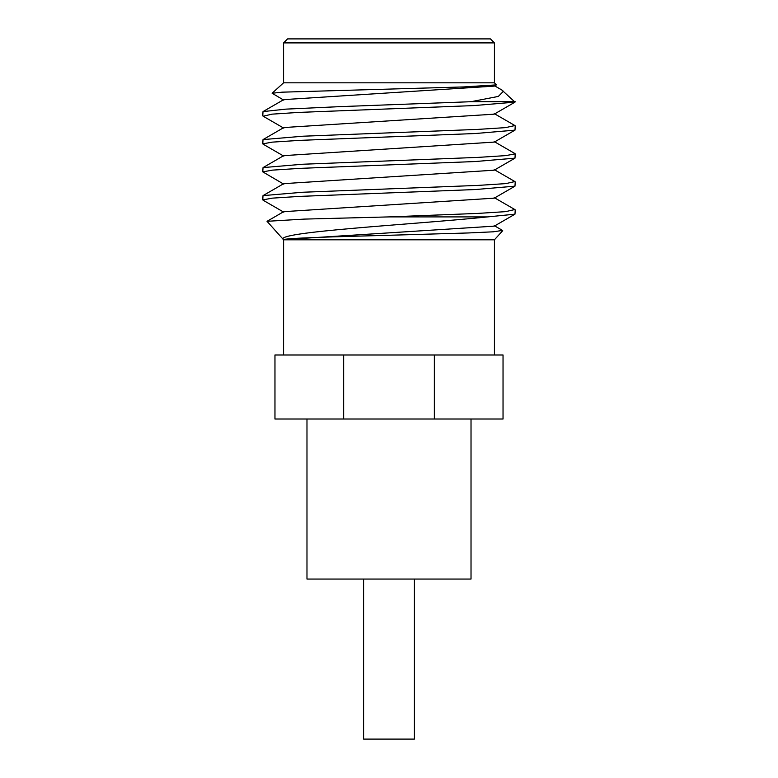 <?xml version="1.0" encoding="UTF-8"?>
<svg xmlns="http://www.w3.org/2000/svg" width="778" height="778" viewBox="0 0 778 778"><rect width="100%" height="100%" fill="white"/><g stroke="black" fill="none" stroke-linecap="round" stroke-linejoin="round"><path stroke-width="1.17" d="M434.348 354.992L503.035 354.992L503.035 419.011L274.965 419.011L274.965 354.992L434.348 354.992L434.348 419.011M343.652 419.011L343.652 354.992M471.021 419.011L471.021 579.056L306.979 579.056L306.979 419.011M414.411 579.056L414.411 739.1L363.589 739.1L363.589 579.056M494.429 354.992L494.429 239.799L283.6 239.799L283.571 354.992M502.5 230.424L493.233 231.815L468.268 232.962L389 235.277C331.156 236.794 282.181 238.272 283.6 239.799L267.019 221.312L304.11 219.104L388.932 216.906L487.553 216.906C415.948 224.375 271.211 232 283.6 239.799L283.756 239.634M283.844 184.211L262.779 171.88L272.456 170.129L300.075 168.369L475.358 161.523L514.987 158.158L494.166 170.197L283.717 183.647M494.234 198.166L283.707 211.665M494.283 226.145L283.853 239.575M514.871 181.556L505.797 183.618L478.314 185.388L302.584 192.254L263.003 195.618L262.779 199.888L272.426 198.137L299.676 196.396L475.64 189.521L514.978 186.166L515.221 181.887M514.812 209.535L505.515 211.655L478.013 213.405L388.932 216.906M487.553 216.906L514.978 214.174L515.221 209.895M514.987 158.158L515.221 153.879L505.612 155.629L478.363 157.37L302.389 164.255L263.032 167.601L262.779 171.88M514.89 125.55L505.544 127.631L477.935 129.391L302.827 136.218L263.013 139.602L262.779 143.872L272.183 142.141L299.627 140.38L475.387 133.515L514.997 130.14L515.221 125.871M263.265 144.27L262.779 143.872M501.791 89.976L514.997 102.132L474.162 105.565L298.431 112.431L272.028 114.152L263.168 116.214M283.824 100.177L272.106 93.243L282.103 92.174L463.649 86.932L496.403 84.88L494.429 82.828L283.571 82.828L272.106 93.243M494.263 86.115L283.707 99.633M514.997 102.132L494.186 114.172L283.844 127.543L263.013 139.602M494.312 142.092L283.717 155.639M515.221 101.714L470.914 101.714L339.558 106.654L285.818 109.134L263.003 111.604L283.834 99.565M262.779 115.864L263.003 111.604M503.58 91.143L498.328 96.423L470.914 101.714M494.429 42.897L490.422 38.9L287.578 38.9L283.571 42.897L494.429 42.897L494.429 82.828M502.627 230.492L494.137 225.581M494.166 169.575L514.987 181.624M283.844 183.579L263.013 195.628M494.147 197.573L514.987 209.632M283.853 211.577L267.029 221.322M494.429 239.799L502.714 230.677M514.978 214.164L494.137 226.223M263.022 200.16L283.853 212.219M514.978 186.166L494.147 198.215M263.022 144.124L283.863 156.184M514.987 130.121L494.156 142.179M262.993 116.117L283.824 128.176M496.393 84.88L494.147 86.183M514.997 125.608L494.186 113.569M514.978 153.606L494.156 141.557M263.032 167.61L283.853 155.561M494.147 85.551L502.423 90.345M283.571 42.897L283.571 82.828"/></g></svg>
